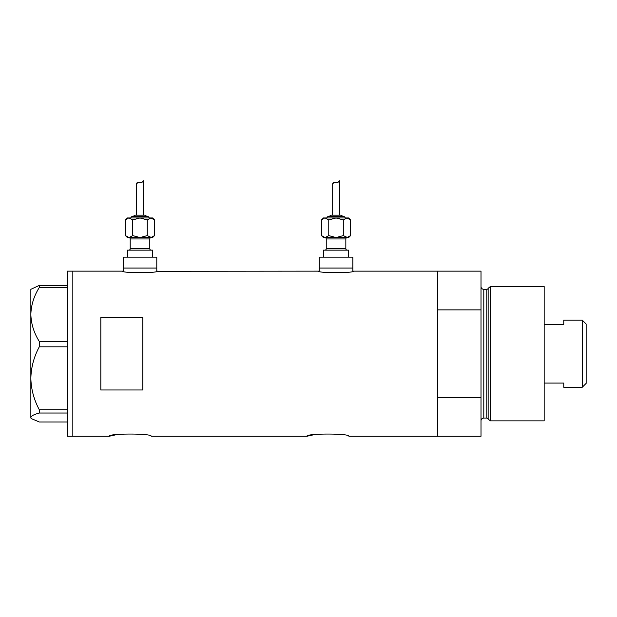 <?xml version="1.0" encoding="UTF-8"?>
<svg xmlns="http://www.w3.org/2000/svg" width="617" height="617" viewBox="0 0 617 617"><rect width="100%" height="100%" fill="white"/><g stroke="black" fill="none" stroke-linecap="round" stroke-linejoin="round"><path stroke-width="0.93" d="M157.489 271.141C158.569 273.169 121.418 273.169 122.505 271.141L123.207 271.287L123.207 268.063L156.787 268.063L156.787 257.142L123.207 257.142L123.207 268.063L156.787 268.063L156.787 271.287L318.549 271.141C317.462 273.169 354.613 273.169 353.533 271.141L352.831 271.287L352.831 268.063L319.244 268.063L319.244 271.287L318.549 271.141M353.533 271.141L437.63 271.141L437.63 309.873L481.005 309.873L481.005 271.141L437.63 271.141L437.63 436.258L437.63 397.525L481.005 397.525L481.005 436.258L348.913 436.258C350.217 433.319 305.631 433.319 306.934 436.258L151.188 436.258C152.499 433.319 107.906 433.319 109.209 436.258L115.387 434.908M116.883 434.646L118.472 434.399M306.934 436.258L313.112 434.908M314.601 434.646L316.189 434.399M142.797 389.975L142.797 317.423L100.818 317.423L100.818 389.975L142.797 389.975M122.505 271.141L72.829 271.141L72.829 436.258L72.829 271.141L67.23 271.141L67.23 436.258L109.209 436.258M39.287 341.448C33.981 333.003 31.166 324.01 30.85 314.469C31.128 305.053 33.943 296.06 39.287 287.491L39.287 285.416L30.85 289.327L30.85 378.275C31.143 367.231 33.958 356.749 39.287 346.823L39.287 341.448L67.23 341.448M67.23 287.491L39.287 287.491M39.287 285.416L67.23 285.416M67.23 421.982L39.287 421.982L31.413 418.627L30.85 417.508C31.128 415.951 33.943 414.454 39.287 413.035L39.287 409.727C33.95 399.762 31.135 389.281 30.85 378.275L30.85 418.064L31.413 418.627M67.23 413.035L39.287 413.035M39.287 409.727L67.23 409.727M67.23 346.823L39.287 346.823M488.147 419.105L488.147 288.293L490.446 286.527L490.446 420.863L488.147 419.105A1.396 1.396 0 0 0 486.798 418.064L483.805 418.064A2.8 2.8 0 0 0 481.005 420.863M488.147 288.293A1.396 1.396 0 0 1 486.798 289.327L483.805 289.327A2.8 2.8 0 0 1 481.005 286.527M490.446 286.527L544.171 286.527L544.171 420.863L490.446 420.863M481.005 397.525L481.005 309.873M582.232 320.115L586.15 324.033L586.15 383.365L582.232 387.283L582.232 320.115L563.761 320.115L563.761 324.341L544.171 324.341M582.232 387.283L563.761 387.283L563.761 383.049L544.171 383.049M128.799 237.553A1.396 1.396 0 0 1 130.202 238.956L130.202 248.751A1.396 1.396 0 0 1 128.799 250.147M151.188 237.553A1.396 1.396 0 0 0 149.792 238.956L149.792 248.751A1.396 1.396 0 0 0 151.188 250.147M150.903 237.553L129.092 237.553L152.592 237.553L154.535 235.609L150.903 237.553L139.997 237.553L132.724 235.609L129.092 237.553L139.997 237.553L147.27 235.609L151.404 237.514M149.09 217.963A1.396 1.396 0 0 0 147.694 216.567L132.3 216.567A1.396 1.396 0 0 0 130.897 217.963M146.291 216.567A1.396 1.396 0 0 0 144.895 215.163L135.1 215.163A1.396 1.396 0 0 0 133.696 216.567M128.591 218.002L125.452 219.914L127.403 217.963L152.592 217.963L154.535 219.914L154.535 235.609M142.427 182L143.352 180.742C143.229 181.784 142.126 182.439 140.044 182.701C137.861 182.03 136.727 182.416 136.635 183.866L136.635 215.163M143.352 180.742L143.352 215.163M127.403 257.142L127.403 250.147L152.592 250.147L152.592 257.142M125.452 235.609L127.403 237.553L129.092 237.553L125.452 235.609L125.452 219.914M127.233 237.021L129.092 237.553M136.635 183.866L138.054 182.285M129.092 217.963L132.724 219.914L139.997 217.963L147.27 219.914L150.903 217.963L154.535 219.914M152.761 218.503L150.903 217.963M147.27 219.914L147.27 235.609M132.724 219.914L132.724 235.609M324.843 237.553A1.396 1.396 0 0 1 326.246 238.956L326.246 248.751A1.396 1.396 0 0 1 324.843 250.147M347.232 237.553A1.396 1.396 0 0 0 345.836 238.956L345.836 248.751A1.396 1.396 0 0 0 347.232 250.147M345.134 217.963A1.396 1.396 0 0 0 343.731 216.567L328.344 216.567A1.396 1.396 0 0 0 326.941 217.963M342.335 216.567A1.396 1.396 0 0 0 340.939 215.163L331.144 215.163A1.396 1.396 0 0 0 329.74 216.567M324.627 218.002L321.496 219.914L323.447 217.963L348.636 217.963L350.579 219.914L350.579 235.609L346.947 237.553L348.636 237.553L350.579 235.609M338.471 182L339.396 180.742C339.265 181.784 338.162 182.439 336.088 182.701C333.905 182.03 332.771 182.416 332.679 183.866L332.679 215.163M339.396 180.742L339.396 215.163M323.447 257.142L323.447 250.147L348.636 250.147L348.636 257.142M319.244 257.142L352.831 257.142L352.831 268.063L319.244 268.063L319.244 257.142M323.277 237.021L325.128 237.553L321.496 235.609L323.447 237.553L346.947 237.553L336.041 237.553L328.768 235.609L325.128 237.553L336.041 237.553L343.307 235.609L347.448 237.514M332.679 183.866L334.098 182.285M325.128 217.963L328.768 219.914L336.041 217.963L343.307 219.914L346.947 217.963L350.579 219.914M348.806 218.503L347.448 218.002M343.307 219.914L343.307 235.609M328.768 219.914L328.768 235.609M321.496 219.914L321.496 235.609M486.798 418.064L486.798 289.327M483.805 289.327L483.805 418.064M149.792 238.956L130.202 238.956M130.202 248.751L149.792 248.751M345.836 238.956L326.246 238.956M326.246 248.751L345.836 248.751"/></g></svg>
